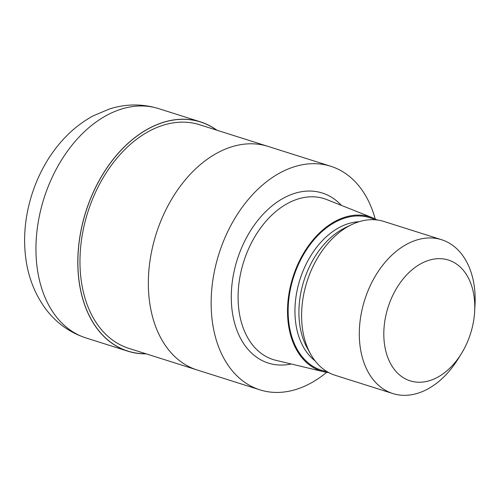 <?xml version="1.0" encoding="UTF-8"?>
<svg xmlns="http://www.w3.org/2000/svg" width="500" height="500" viewBox="0 0 500 500"><rect width="100%" height="100%" fill="white"/><g stroke="black" fill="none" stroke-linecap="round" stroke-linejoin="round"><path stroke-width="0.75" d="M145.881 353.75A120.175 82.112 -72.4 0 1 78.269 272.938A120.175 82.112 -72.4 0 1 122.356 148.912A120.175 82.112 -72.4 0 1 216.663 130.144A120.175 82.112 -72.4 0 0 122.356 148.912A120.175 82.112 -72.4 0 0 78.269 272.938A120.175 82.112 -72.4 0 0 145.875 353.744M148.719 293.7A117.269 80.125 -72.4 0 0 197.144 369.975A117.269 80.125 -72.4 0 1 148.725 293.7A117.269 80.125 -72.4 0 1 183.894 181.55A117.269 80.125 -72.4 0 1 267.925 146.369L330.719 166.25A117.269 80.125 -72.4 0 1 375.194 218.95M196.825 369.875L128.763 348.331A117.269 80.125 -72.4 0 1 80.344 272.056A117.269 80.125 -72.4 0 1 115.512 159.906A117.269 80.125 -72.4 0 1 199.55 124.725L267.613 146.269M328.819 372.631A80.862 55.25 -72.4 0 1 323.775 371.775L275.938 360.331A84.394 57.663 -72.4 0 1 273.206 359.575A84.394 57.663 -72.4 0 1 238.363 304.681A84.394 57.663 -72.4 0 1 263.675 223.969A84.394 57.663 -72.4 0 1 324.15 198.65A84.394 57.663 -72.4 0 1 326.812 199.6L372.525 217.769A80.862 55.25 -72.4 0 1 377.144 219.975M323.775 371.775A80.862 55.25 -72.4 0 1 287.775 318.456A80.862 55.25 -72.4 0 1 313.2 239.7A80.862 55.25 -72.4 0 1 372.525 217.769M461.175 353.981L457.831 359.331A80.688 55.131 -72.4 0 1 392.881 393.562L335.169 375.294A80.688 55.131 -72.4 0 1 310.631 354.113L307.325 348.2A75.175 51.363 -72.4 0 1 299.15 319.044A75.175 51.363 -72.4 0 1 345.506 227.587L351.613 224.65A80.688 55.131 -72.4 0 1 383.869 221.45L441.581 239.719A80.688 55.131 -72.4 0 1 474.894 292.194A80.688 55.131 -72.4 0 1 475 305.087L474.656 311.388A63.356 43.288 -72.4 0 1 461.175 353.981A63.356 43.288 -72.4 0 1 413.713 381.744A63.356 43.288 -72.4 0 1 384.012 339.656A63.356 43.288 -72.4 0 1 424.981 261.719A63.356 43.288 -72.4 0 1 474.575 301.262A63.356 43.288 -72.4 0 1 474.656 311.388M310.631 354.113A80.688 55.131 -72.4 0 1 301.856 322.819A80.688 55.131 -72.4 0 1 351.613 224.65M392.881 393.562A80.688 55.131 -72.4 0 1 359.562 341.087A80.688 55.131 -72.4 0 1 383.762 263.919A80.688 55.131 -72.4 0 1 441.581 239.719M326.631 372.344A117.269 80.125 -72.4 0 1 259.938 389.856A117.269 80.125 -72.4 0 1 211.519 313.581A117.269 80.125 -72.4 0 1 246.688 201.431A117.269 80.125 -72.4 0 1 330.719 166.25M146.169 353.837A120.275 82.181 -72.4 0 1 127.863 351.194A120.275 82.181 -72.4 0 1 78.194 272.969A120.275 82.181 -72.4 0 1 114.269 157.944A120.275 82.181 -72.4 0 1 200.456 121.862A120.275 82.181 -72.4 0 1 216.956 130.238M291.25 363.994A89.206 60.95 -72.4 0 1 231.575 305.075A89.206 60.95 -72.4 0 1 268.581 208.875A89.206 60.95 -72.4 0 1 341.45 205.419M326.812 371.488A79.987 54.65 -72.4 0 1 288.4 318.188A79.987 54.65 -72.4 0 1 314.8 238.831A79.987 54.65 -72.4 0 1 374.844 219.756M315.019 360.775A75.175 51.363 -72.4 0 1 295.188 317.787A75.175 51.363 -72.4 0 1 359.038 221.725M36.331 259.719A120.275 82.181 -72.4 0 1 72.406 144.688A120.275 82.181 -72.4 0 1 158.594 108.606L158.594 108.606C142.375 103.669 126.056 103.769 109.625 108.912L93.219 115.831C79.881 123.081 68.15 132.956 58.031 145.463C34.819 173.856 22.2 213.962 25 250.506C26.6 273.163 33.719 292.931 46.344 309.806C56.794 323.319 70.013 332.7 85.994 337.944L85.994 337.944A120.275 82.181 -72.4 0 1 36.331 259.719M197.144 369.975L259.938 389.856M127.863 351.194L85.994 337.944M200.456 121.862L158.594 108.606"/></g></svg>
